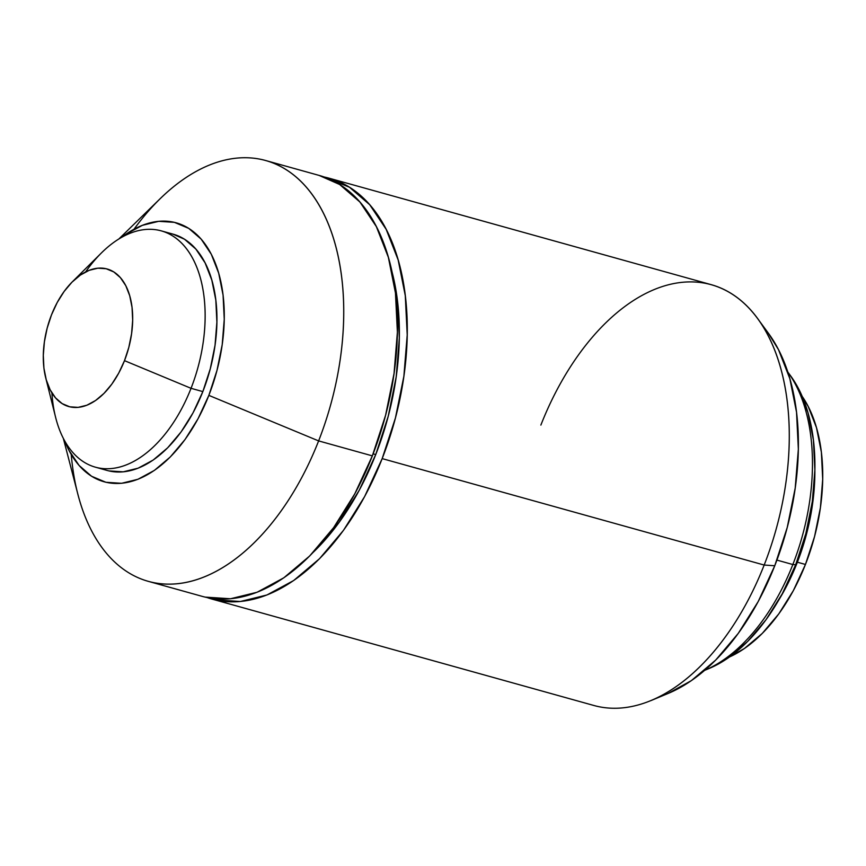 <?xml version="1.0" encoding="UTF-8"?>
<svg xmlns="http://www.w3.org/2000/svg" width="866" height="866" viewBox="0 0 866 866"><rect width="100%" height="100%" fill="white"/><g stroke="black" fill="none" stroke-linecap="round" stroke-linejoin="round"><path stroke-width="1.3" d="M805.445 564.459A150.522 88.364 -74.4 0 0 802.187 396.379L808.205 406.468L816.476 427.631L821.379 452.193L822.7 479.223L820.405 507.671L814.581 536.455L805.445 564.459L797.38 562.207L805.445 564.459L793.364 590.601L778.783 613.897L762.264 633.436L744.457 648.472L729.594 656.926A150.522 88.364 -74.4 0 0 805.445 564.459M778.404 600.658A154.722 90.822 -74.4 0 0 797.11 562.878A154.722 90.822 -74.4 0 0 814.874 469.751L812.492 504.51L806.495 534.095L797.11 562.878L796.471 562.705L797.11 562.878L784.683 589.757L778.382 600.701M704.383 670.457L708.994 668.541A167.322 98.226 -74.4 0 0 795.692 564.729L792.845 564.535A170.721 100.218 105.6 0 1 704.686 670.338A170.721 100.218 -74.4 0 0 792.845 564.535L776.91 560.096L792.845 564.535A170.721 100.218 -74.4 0 0 787.8 372.012A170.721 100.218 105.6 0 1 792.845 564.535L795.692 564.729A167.322 98.226 -74.4 0 0 790.561 375.779L787.605 371.763M211.899 599.066A218.438 128.233 105.6 0 1 207.028 597.529L214.887 599.835L240.326 601.502L266.923 594.985L293.661 580.534L319.511 558.722L343.466 530.36L364.629 496.564L382.177 458.612A218.438 128.233 105.6 0 1 211.899 599.066L593.892 705.487A218.438 128.233 -74.4 0 0 764.169 565.043L774.756 565.747A205.837 120.829 -74.4 0 0 768.445 333.313L757.479 318.374A218.438 128.233 105.6 0 1 764.169 565.043A218.438 128.233 -74.4 0 0 711.148 284.643L329.156 178.212A218.438 128.233 105.6 0 1 382.177 458.612L764.169 565.043L382.177 458.612L395.426 417.975L403.881 376.212L407.215 334.925L405.288 295.696L398.187 260.049L386.171 229.338L369.728 204.744L349.463 187.229L324.209 177.01A218.438 128.233 105.6 0 1 329.156 178.212M540.871 425.087A218.438 128.233 105.6 0 1 757.479 318.374M375.736 454.574A205.837 120.829 -74.4 0 0 391.778 270.928L397.516 301.065L399.323 338.021L396.184 376.926L388.217 416.286L375.736 454.574L373.127 453.849L375.736 454.574L359.206 490.34L339.266 522.187L313.427 552.107A205.837 120.829 -74.4 0 0 375.736 454.574M63.326 438.337L77.929 494.454A218.438 128.233 -74.4 0 0 187.998 582.017A218.438 128.233 -74.4 0 0 318.623 440.902L208.847 395.372A134.425 78.914 105.6 0 1 64.853 441.162L68.966 450.342L79.098 465.475L91.569 476.257L105.901 482.275L121.554 483.304L137.921 479.288L154.375 470.4L170.277 456.977L185.032 439.527L198.054 418.722L208.847 395.372L216.998 370.367L222.205 344.668L224.251 319.251L223.071 295.122L218.697 273.18L211.304 254.279L201.183 239.146L188.712 228.364L174.38 222.346L158.727 221.317L142.36 225.333L125.906 234.221L121.641 237.327A134.425 78.914 105.6 0 1 210.124 252.06A134.425 78.914 105.6 0 1 208.847 395.372L318.623 440.902A218.438 128.233 105.6 0 1 148.346 581.357L202.07 596.328A218.438 128.233 -74.4 0 0 372.348 455.873A218.438 128.233 -74.4 0 0 319.327 175.473L265.602 160.502A218.438 128.233 105.6 0 1 318.623 440.902L372.348 455.873L318.623 440.902A218.438 128.233 -74.4 0 0 315.7 199.689A218.438 128.233 -74.4 0 0 160.383 198.476L118.88 238.962M134.013 229.23A218.438 128.233 105.6 0 1 265.602 160.502M45.649 377.576A71.413 41.925 105.6 0 1 51.484 314.899L47.154 328.192L44.393 341.843L43.3 355.341L43.928 368.169L46.255 379.817L50.174 389.862L55.554 397.895L62.179 403.632L69.8 406.825L78.113 407.366L86.806 405.245L95.552 400.514L103.996 393.38L111.833 384.114L118.75 373.062L124.487 360.657A71.413 41.925 105.6 0 1 81.556 406.836A71.413 41.925 105.6 0 1 45.649 377.576L55.63 417.39A122.658 72.008 -74.4 0 0 117.3 467.64A122.658 72.008 -74.4 0 0 191.04 388.314A122.658 72.008 105.6 0 1 95.422 467.185L107.222 470.476A122.658 72.008 -74.4 0 0 202.839 391.605A122.658 72.008 -74.4 0 0 173.059 234.145L161.271 230.865A122.658 72.008 105.6 0 1 191.04 388.314L202.839 391.605L191.04 388.314A122.658 72.008 -74.4 0 0 189.156 252.504A122.658 72.008 -74.4 0 0 101.452 252.904L72.333 281.818A71.413 41.925 105.6 0 1 123.394 281.58A71.413 41.925 105.6 0 1 124.487 360.657L191.04 388.314L124.487 360.657L128.817 347.374L131.578 333.713L132.671 320.225L132.043 307.398L129.716 295.739L125.797 285.704L120.417 277.661L113.792 271.935L106.172 268.741L97.858 268.189L89.166 270.322L80.419 275.042L71.975 282.175L64.138 291.452L57.221 302.494L51.484 314.899A71.413 41.925 105.6 0 1 72.333 281.818M85.615 271.924A122.658 72.008 105.6 0 1 161.271 230.865M95.422 467.185A122.658 72.008 105.6 0 1 51.906 392.926M172.929 234.112L184.469 239.211L195.846 249.051L205.08 262.853L211.824 280.108L215.818 300.123L216.89 322.152L215.028 345.328L210.276 368.786L202.839 391.605L192.988 412.92L181.102 431.896L167.647 447.819L153.13 460.073L138.116 468.181L123.178 471.84L108.899 470.909M148.346 581.357A218.438 128.233 105.6 0 1 71.25 454.488M319.089 175.408L339.634 184.49L359.899 202.005L376.353 226.6L388.358 257.31L395.459 292.957L397.386 332.187L394.052 373.473L385.597 415.236L372.348 455.873L354.8 493.826L333.637 527.621L309.682 555.983L283.832 577.795L257.094 592.247L230.497 598.763L205.058 597.096M764.169 565.043A218.438 128.233 105.6 0 1 650.994 700.572L668.108 693.46A205.837 120.829 -74.4 0 0 774.756 565.747L764.169 565.043M768.11 332.858L778.523 349.702L789.835 378.637L796.536 412.227L798.344 449.194L795.205 488.099L787.237 527.459L774.756 565.747L758.226 601.502L738.276 633.36L715.695 660.076L691.349 680.633L667.946 693.525M790.29 375.411L798.755 389.105L807.956 412.627L813.39 439.939L814.874 469.978L812.319 501.609L805.845 533.597L795.692 564.729L782.247 593.795L766.042 619.688L747.683 641.403L727.884 658.117L708.864 668.595"/></g></svg>

